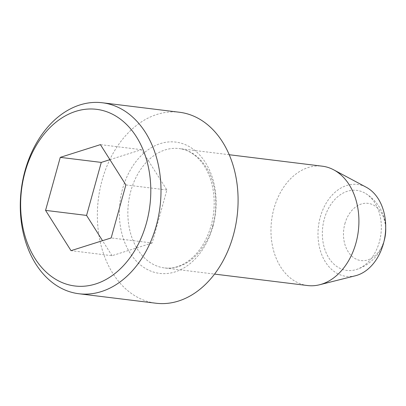 <?xml version="1.0" encoding="UTF-8"?>
<svg xmlns="http://www.w3.org/2000/svg" width="406" height="406" viewBox="0 0 406 406"><rect width="100%" height="100%" fill="white"/><g stroke="black" fill="none" stroke-linecap="round" stroke-linejoin="round"><path stroke-width="0.3" stroke-dasharray="2.03 1.52" d="M324.343 218.849A40.336 29.308 97 0 1 365.694 193.545A40.336 29.308 97 0 1 380.935 233.988A40.336 29.308 97 0 1 356.341 269.528A40.336 29.308 97 0 1 324.343 218.849M344.897 223.711A28.831 20.95 97 0 1 380.995 212.272A28.831 20.95 97 0 1 367.775 259.931A28.831 20.95 97 0 1 344.897 223.711M109.914 159.67L141.425 149.682L166.876 189.972L152.174 242.986L111.168 237.941M152.174 242.986L112.02 255.709L71.014 250.664M112.02 255.709L102.525 240.677M179.482 112.254A96.207 69.903 -83 0 0 98.348 199.204A96.207 69.903 -83 0 0 155.975 303.231M307.596 285.545A60.129 43.691 97 0 1 273.938 208.633A60.129 43.691 97 0 1 322.288 166.186M166.876 189.972L125.87 184.928M141.425 149.682L100.419 144.637M355.423 275.755A46.294 33.637 97 0 1 320.278 217.144A46.294 33.637 97 0 1 366.313 187.278M212.83 225.477A60.129 43.691 -83 0 0 179.178 148.571A60.129 43.691 -83 0 0 128.469 202.914A60.129 43.691 -83 0 0 164.486 267.93A60.129 43.691 -83 0 0 212.83 225.477M212.83 226.695A66.142 48.06 -83 0 0 160.34 143.597A66.142 48.06 -83 0 0 130.021 252.938A66.142 48.06 -83 0 0 212.83 226.695M356.341 269.528A42.092 42.092 0 0 0 384.025 241.271M385.7 227.67A42.092 42.092 0 0 0 365.694 193.545M229.238 154.732L179.178 148.571C187.501 149.586 194.895 154.036 201.366 161.913C205.537 167.145 208.765 173.489 211.044 180.949C215.205 195.286 215.236 210.166 211.135 225.594C206.674 240.88 199.376 252.471 189.247 260.363C181.061 266.438 172.804 268.96 164.486 267.93L214.546 274.091"/><path stroke-width="0.61" d="M111.168 237.941L71.014 250.664L45.568 210.374L60.271 157.361L100.419 144.637L125.87 184.928L111.168 237.941M102.525 240.677L86.574 215.419L45.568 210.374M86.574 215.419L101.277 162.41L109.914 159.67M78.886 293.746L155.975 303.231A96.207 69.903 -83 0 0 235.566 225.888A96.207 69.903 -83 0 0 193.195 115.923A96.207 69.903 -83 0 0 179.482 112.254L102.393 102.769A96.207 69.903 -83 0 0 21.259 189.714A96.207 69.903 -83 0 0 78.886 293.746A96.207 69.903 -83 0 0 156.239 225.822A96.207 69.903 -83 0 0 116.106 106.433A96.207 69.903 -83 0 0 102.393 102.769M146.399 223.148A88.995 64.661 -83 0 0 75.78 111.345A88.995 64.661 -83 0 0 34.982 258.455A88.995 64.661 -83 0 0 146.399 223.148M229.238 154.732L322.288 166.186A60.129 43.691 97 0 1 333.737 169.85A60.129 43.691 97 0 1 355.94 243.092A60.129 43.691 97 0 1 319.588 284.763A60.129 43.691 97 0 1 307.596 285.545L214.546 274.091M101.277 162.41L60.271 157.361M333.737 169.85L366.313 187.278A46.294 33.637 97 0 1 385.233 234.516A46.294 33.637 97 0 1 355.423 275.755L319.588 284.763M384.025 241.271A42.092 42.092 0 0 0 385.7 227.67"/></g></svg>
